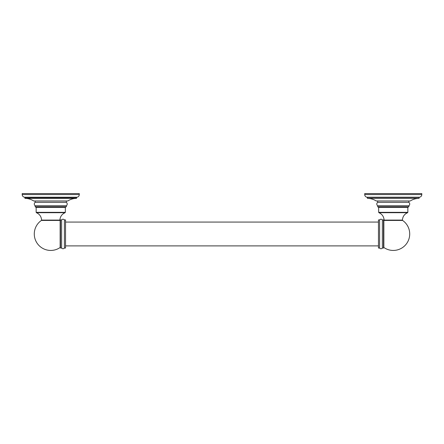 <?xml version="1.0" encoding="UTF-8"?>
<svg xmlns="http://www.w3.org/2000/svg" width="444" height="444" viewBox="0 0 444 444"><rect width="100%" height="100%" fill="white"/><g stroke="black" fill="none" stroke-linecap="round" stroke-linejoin="round"><path stroke-width="0.67" d="M76.623 197.413L76.801 197.225A2.664 2.664 0 0 0 79.287 194.566L79.287 193.59L22.2 193.59L22.2 194.566A2.664 2.664 0 0 0 24.686 197.225L25.047 198.374L76.435 198.374L76.623 197.413L24.864 197.413M33.833 200.971L33.716 200.971A16.367 16.367 0 0 0 25.047 198.374M67.649 200.971L67.771 200.971A16.367 16.367 0 0 1 76.435 198.374M34.094 200.988L67.394 200.988M35.143 201.088L35.143 202.347A2.092 2.092 0 0 0 35.143 205.733L35.331 206.987L66.345 206.799L35.143 206.799M66.345 201.088L66.345 202.347L35.143 202.347M66.345 202.347A2.092 2.092 0 0 1 66.345 205.733L35.143 205.733M66.345 205.733L66.345 206.799M60.068 220.418L41.42 220.418L41.581 220.096L59.907 220.096A0.383 0.383 90 0 0 60.068 220.418A16.461 16.461 0 0 1 60.145 220.474L60.145 247.491A16.461 16.461 0 0 1 34.282 233.982A16.461 16.461 0 0 1 41.42 220.418M60.489 219.935L60.489 248.03L61.644 248.03L61.644 219.935L60.489 219.935M64.391 219.935L64.391 248.03L65.546 248.03L65.546 219.935L64.391 219.935A1.687 1.687 0 0 0 61.644 219.935M64.391 248.03A1.687 1.687 0 0 1 61.644 248.03M379.609 248.03L379.609 219.935L378.454 219.935L378.454 248.03L379.609 248.03A1.687 1.687 0 0 0 382.356 248.03L383.511 248.03L383.511 219.935L382.356 219.935L382.356 248.03M379.609 219.935A1.687 1.687 0 0 1 382.356 219.935M402.58 220.418A16.461 16.461 0 0 1 400.877 248.568A16.461 16.461 0 0 1 383.855 247.491L383.855 220.474A16.461 16.461 0 0 1 383.932 220.418L402.58 220.418L402.419 220.096C402.664 216.589 404.395 214.119 407.609 212.687L378.904 212.687L378.665 212.337L407.847 212.337L407.609 212.687M402.419 220.096L384.093 220.096A0.383 0.383 -90 0 1 383.932 220.418M408.857 206.799L377.844 206.987L377.655 205.733L408.857 205.733L408.857 206.799L377.655 206.799M377.655 201.088L377.655 202.347A2.092 2.092 0 0 0 377.655 205.733M377.655 202.347L408.857 202.347A2.092 2.092 0 0 1 408.857 205.733M408.857 201.088L408.857 202.347M376.606 200.988L409.906 200.988M376.351 200.971L376.229 200.971A16.367 16.367 0 0 0 367.565 198.374L418.953 198.374A16.367 16.367 0 0 0 410.284 200.971L376.229 200.971M367.565 198.374L418.953 198.374M367.377 198.185L367.199 197.225A2.664 2.664 0 0 1 364.713 194.566L364.713 193.59L421.8 193.59L421.8 194.566L364.713 194.566M419.136 198.185L419.136 197.413L367.377 197.413M421.8 194.566A2.664 2.664 0 0 1 419.314 197.225L419.136 197.413M79.287 194.566L22.2 194.566M76.801 197.225L24.686 197.225M24.864 198.185L76.623 198.185M67.771 200.971L33.716 200.971M36.153 207.365L65.335 207.365L65.335 212.337L36.153 212.337L36.153 207.365L35.781 206.987M59.907 220.096C60.151 216.589 61.883 214.119 65.096 212.687L36.391 212.687L36.153 212.337M378.294 206.987L378.665 207.365L407.847 207.365L407.847 212.337M419.314 197.225L367.199 197.225M33.772 200.988L67.71 200.988M65.335 207.365L65.706 206.987M65.096 212.687L65.335 212.337M41.581 220.096C41.336 216.589 39.605 214.119 36.391 212.687M60.145 220.518L60.489 220.518M60.145 247.447L60.489 247.447M378.454 222.072L65.546 222.072M383.855 220.518L383.511 220.518M384.093 220.096C383.849 216.589 382.118 214.119 378.904 212.687M407.847 207.365L408.219 206.987M378.665 207.365L378.665 212.337M376.29 200.988L410.228 200.988M383.855 247.447L383.511 247.447M378.454 245.893L65.546 245.893"/></g></svg>
